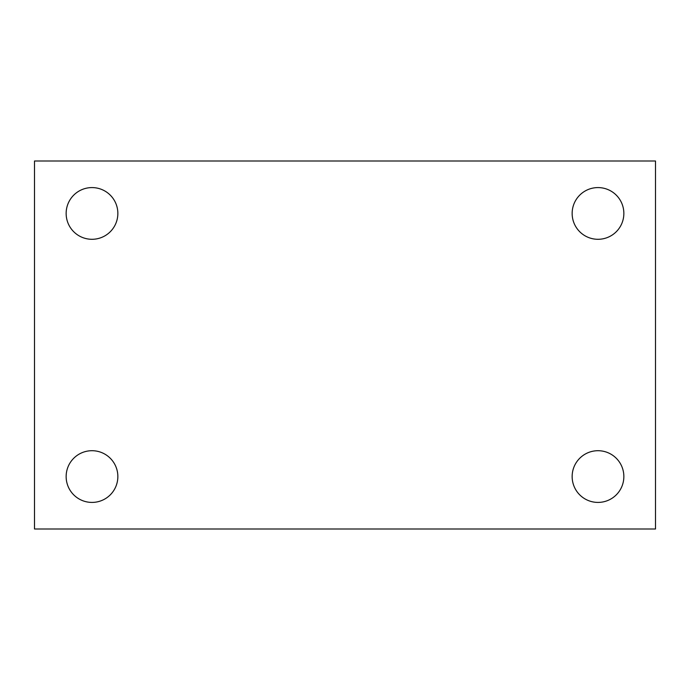 <?xml version="1.0" encoding="UTF-8"?>
<svg xmlns="http://www.w3.org/2000/svg" width="690" height="690" viewBox="0 0 690 690"><rect width="100%" height="100%" fill="white"/><g stroke="black" fill="none" stroke-linecap="round" stroke-linejoin="round"><path stroke-width="1.03" d="M34.5 161.003L655.5 161.003L655.5 528.997L34.5 528.997L34.5 161.003M92.003 450.708A25.849 25.849 0 0 1 117.852 476.557A25.849 25.849 0 0 1 92.003 502.415A25.849 25.849 0 0 1 66.145 476.557A25.849 25.849 0 0 1 92.003 450.708M597.997 450.708A25.849 25.849 0 0 1 623.855 476.557A25.849 25.849 0 0 1 597.997 502.415A25.849 25.849 0 0 1 572.148 476.557A25.849 25.849 0 0 1 597.997 450.708M597.997 187.585A25.849 25.849 0 0 1 623.855 213.443A25.849 25.849 0 0 1 597.997 239.292A25.849 25.849 0 0 1 572.148 213.443A25.849 25.849 0 0 1 597.997 187.585M92.003 187.585A25.849 25.849 0 0 1 117.852 213.443A25.849 25.849 0 0 1 92.003 239.292A25.849 25.849 0 0 1 66.145 213.443A25.849 25.849 0 0 1 92.003 187.585"/></g></svg>
